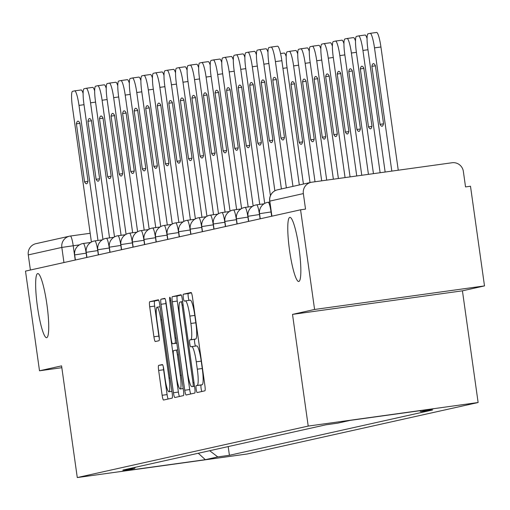 <?xml version="1.0" encoding="UTF-8"?>
<svg xmlns="http://www.w3.org/2000/svg" width="510" height="510" viewBox="0 0 510 510"><rect width="100%" height="100%" fill="white"/><g stroke="black" fill="none" stroke-linecap="round" stroke-linejoin="round"><path stroke-width="0.76" d="M196.165 389.219A3.474 0.523 -97.9 0 0 197.153 392.547A3.474 0.523 -97.9 0 0 197.16 392.547L204.886 390.826A4.966 0.739 -97.9 0 0 204.918 385.745L192.48 297.253A4.966 0.739 -97.9 0 0 191.072 292.498L183.339 294.225A3.474 0.523 -97.9 0 0 183.313 297.776A3.474 0.523 -97.9 0 0 184.301 301.104A3.474 0.523 -97.9 0 0 184.308 301.104L185.308 300.881A15.886 2.378 -97.9 0 0 185.308 300.881A15.886 2.378 -97.9 0 1 189.847 316.098L190.88 323.467A15.886 2.378 -97.9 0 1 190.766 339.717L189.765 339.94A3.474 0.523 -97.9 0 0 189.739 343.498A3.474 0.523 -97.9 0 0 190.727 346.825A3.474 0.523 -97.9 0 0 190.734 346.825L191.734 346.602A15.886 2.378 -97.9 0 1 191.76 346.596A15.886 2.378 -97.9 0 1 196.267 361.813L197.306 369.189A15.886 2.378 -97.9 0 1 197.191 385.439L196.191 385.662A3.474 0.523 -97.9 0 0 196.165 389.219M191.792 346.596L196.688 345.914A15.886 2.378 -97.9 0 0 196.688 345.914A15.886 2.378 -97.9 0 1 201.227 361.131L202.26 368.5A15.886 2.378 -97.9 0 1 202.145 384.757L201.144 384.973A3.474 0.523 -97.9 0 0 201.119 388.531A3.474 0.523 -97.9 0 0 201.813 391.508M191.409 292.842L188.292 293.537A3.474 0.523 -97.9 0 0 188.266 297.088A3.474 0.523 -97.9 0 0 189.133 300.352M185.366 300.874L190.262 300.192A15.886 2.378 -97.9 0 1 190.287 300.192A15.886 2.378 -97.9 0 1 194.801 315.409L195.834 322.785A15.886 2.378 -97.9 0 1 195.719 339.035L194.718 339.258A3.474 0.523 -97.9 0 0 194.692 342.809A3.474 0.523 -97.9 0 0 195.553 346.073M46.926 304.566A32.372 4.839 -97.9 0 0 37.74 273.558A32.372 4.839 -97.9 0 0 37.447 306.682A32.372 4.839 -97.9 0 0 46.633 337.69A32.372 4.839 -97.9 0 0 46.926 304.566M299.045 248.364A32.372 4.839 -97.9 0 0 289.858 217.356A32.372 4.839 -97.9 0 0 289.565 250.48A32.372 4.839 -97.9 0 0 298.752 281.488A32.372 4.839 -97.9 0 0 299.045 248.364M158.68 365.377A4.966 0.739 -97.9 0 0 158.648 370.458L162.135 395.282A4.966 0.739 -97.9 0 0 163.544 400.038L172.131 398.125A4.966 0.739 -97.9 0 0 172.17 393.044L159.732 304.553A4.966 0.739 -97.9 0 0 158.323 299.797A4.966 0.739 -97.9 0 0 158.31 299.803L149.736 301.716A4.966 0.739 -97.9 0 0 149.698 306.791L153.912 336.778A4.966 0.739 -97.9 0 0 155.32 341.534L159.005 340.718A4.966 0.739 -97.9 0 0 159.037 335.637L156.946 320.764A13.279 1.989 -97.9 0 1 157.067 307.179A13.279 1.989 -97.9 0 1 160.841 319.897L169.027 378.159A13.279 1.989 -97.9 0 1 168.906 391.744A13.279 1.989 -97.9 0 1 165.138 379.026L163.774 369.317A4.966 0.739 -97.9 0 0 162.365 364.561A4.966 0.739 -97.9 0 0 162.352 364.561L158.68 365.377L162.658 364.828M292.51 314.389L462.43 290.827L484.5 285.906L314.587 309.468L292.51 314.389L308.212 426.079L77.278 477.558L61.576 365.868L39.506 370.789L25.5 271.116L300.575 209.801L305.528 209.113L303.348 193.59L269.803 201.106M314.587 309.468L300.575 209.801M184.748 390.246A4.966 0.739 -97.9 0 0 186.156 395.001A4.966 0.739 -97.9 0 0 186.163 394.995L194.744 393.082A4.966 0.739 -97.9 0 0 194.775 388.008L182.344 299.517A4.966 0.739 -97.9 0 0 180.929 294.761L172.342 296.673A4.966 0.739 -97.9 0 0 172.31 301.754L184.748 390.246L189.701 389.557A4.966 0.739 -97.9 0 0 190.772 393.969M164.717 298.375A4.966 0.739 -97.9 0 1 166.126 303.131L171.175 339.016A4.966 0.739 -97.9 0 0 172.584 343.772A4.966 0.739 -97.9 0 0 172.59 343.772L175.026 343.23A4.966 0.739 -97.9 0 0 175.064 338.149L169.811 300.785A3.474 0.523 -97.9 0 1 169.843 297.234A3.474 0.523 -97.9 0 1 170.831 300.562L183.472 390.526A4.966 0.739 -97.9 0 1 183.434 395.607L174.86 397.519A4.966 0.739 -97.9 0 1 174.847 397.519A4.966 0.739 -97.9 0 1 173.438 392.764L161.001 304.272A4.966 0.739 -97.9 0 1 161.039 299.191L164.711 298.375A4.966 0.739 -97.9 0 1 164.717 298.375L164.711 298.375M484.5 285.906L470.494 186.239L465.541 186.928L463.354 171.398A10.117 10.002 77.4 0 0 452.038 162.754L311.846 182.197A10.117 10.002 77.4 0 0 303.348 193.59M462.43 290.827L478.125 402.517L247.191 453.996L77.278 477.558M39.506 370.789L61.837 367.691M30.396 270.026L28.273 254.904A10.117 10.002 -102.6 0 1 35.98 243.659L69.532 236.181A10.117 10.002 77.4 0 0 61.825 247.426L28.273 254.904M209.674 450.712L217.77 456.903L205.326 459.676L122.1 471.214L134.544 468.441L122.904 470.054L325.992 424.785L337.633 423.172L350.077 420.399L433.296 408.861L420.858 411.634L419.692 410.741M217.77 456.903L229.411 455.29L432.499 410.014L420.858 411.634M308.212 426.079L478.125 402.517M228.187 446.588L229.411 455.29M134.544 468.441L135.424 467.268M198.288 453.25L205.326 459.676M181.267 295.099L177.302 295.985A4.966 0.739 -97.9 0 0 177.263 301.066L189.701 389.557M192.978 386.382A3.474 0.523 -97.9 0 0 192.997 382.825L182.083 305.152A3.474 0.523 -97.9 0 0 181.095 301.824A3.474 0.523 -97.9 0 0 181.088 301.824L180.036 302.06A15.886 2.378 -97.9 0 0 179.922 318.31L187.38 371.401A15.886 2.378 -97.9 0 0 191.894 386.618A15.886 2.378 -97.9 0 0 191.919 386.618L194.52 386.166M165.693 300.721A4.966 0.739 -97.9 0 0 165.96 303.584L178.392 392.075A4.966 0.739 -97.9 0 0 179.469 396.493M176.409 376.259A13.279 1.989 -97.9 0 0 180.177 388.977A13.279 1.989 -97.9 0 0 180.298 375.392L177.41 354.864A4.966 0.739 -97.9 0 0 176.001 350.109A4.966 0.739 -97.9 0 0 175.995 350.109L173.559 350.657A4.966 0.739 -97.9 0 0 173.521 355.731L176.409 376.259M158.661 300.141L154.689 301.027A4.966 0.739 -97.9 0 0 154.651 306.102L158.865 336.096A4.966 0.739 -97.9 0 0 159.305 338.506M163.334 366.9A4.966 0.739 -97.9 0 0 163.602 369.769L167.089 394.593A4.966 0.739 -97.9 0 0 168.16 399.011M383.526 123.554L375.373 65.541A31.614 4.73 -97.9 0 0 373.365 63.622A31.614 4.73 -97.9 0 0 371.892 66.319L380.046 124.325A31.614 4.73 -97.9 0 0 382.047 126.25A31.614 4.73 -97.9 0 0 383.526 123.554M391.814 171.105L374.493 47.87A15.172 2.269 -97.9 0 0 370.183 33.335A15.172 2.269 -97.9 0 0 370.158 33.341L368.01 33.819A15.172 2.269 -97.9 0 0 367.901 49.343L385.146 172.036M370.215 33.335L376.597 32.449A15.172 2.269 82.1 0 1 376.629 32.442A15.172 2.269 82.1 0 1 380.932 46.977L374.493 47.87M398.253 170.212L380.932 46.977M383.456 123.853L380.046 124.325M375.411 65.828L371.892 66.319M271.135 47.073L277.523 46.187A15.172 2.269 82.1 0 1 277.548 46.18A15.172 2.269 82.1 0 1 281.858 60.715L299.319 184.958M272.812 80.057L280.965 138.07A31.614 4.73 82.1 0 0 282.974 139.989A31.614 4.73 82.1 0 0 284.446 137.292L276.292 79.279A31.614 4.73 82.1 0 0 274.291 77.361A31.614 4.73 82.1 0 0 272.812 80.057L276.337 79.566M292.95 186.373L275.419 61.608A15.172 2.269 -97.9 0 0 271.11 47.073A15.172 2.269 -97.9 0 0 271.084 47.079L268.936 47.557A15.172 2.269 -97.9 0 0 268.821 63.081L286.359 187.846M280.965 138.07L284.382 137.592M371.969 126.129L363.815 68.117A31.614 4.73 -97.9 0 0 361.813 66.198A31.614 4.73 -97.9 0 0 360.334 68.895L368.488 126.901A31.614 4.73 -97.9 0 0 370.496 128.826A31.614 4.73 -97.9 0 0 371.969 126.129M380.122 172.731L362.935 50.445A15.172 2.269 -97.9 0 0 358.632 35.91A15.172 2.269 -97.9 0 0 358.606 35.917L356.458 36.395A15.172 2.269 -97.9 0 0 356.343 51.918L373.454 173.655M358.657 35.91L365.045 35.024A15.172 2.269 82.1 0 1 365.071 35.018A15.172 2.269 82.1 0 1 367.06 38.505M371.905 126.429L368.488 126.901M363.859 68.404L360.334 68.895M360.417 128.705L352.263 70.692A31.614 4.73 -97.9 0 0 350.255 68.773A31.614 4.73 -97.9 0 0 348.783 71.47L356.936 129.476A31.614 4.73 -97.9 0 0 358.944 131.401A31.614 4.73 -97.9 0 0 360.417 128.705M368.437 174.35L351.384 53.021A15.172 2.269 -97.9 0 0 347.081 38.486A15.172 2.269 -97.9 0 0 347.049 38.492L344.9 38.97A15.172 2.269 -97.9 0 0 344.792 54.493L361.768 175.274M347.106 38.486L353.487 37.6A15.172 2.269 82.1 0 1 353.519 37.593A15.172 2.269 82.1 0 1 355.502 41.08M360.347 129.005L356.936 129.476M352.302 70.979L348.783 71.47M348.859 131.28L340.712 73.268A31.614 4.73 -97.9 0 0 338.704 71.349A31.614 4.73 -97.9 0 0 337.225 74.046L345.378 132.052A31.614 4.73 -97.9 0 0 347.386 133.977A31.614 4.73 -97.9 0 0 348.859 131.28M356.745 175.969L339.832 55.596A15.172 2.269 -97.9 0 0 335.523 41.061A15.172 2.269 -97.9 0 0 335.497 41.068L333.349 41.546A15.172 2.269 -97.9 0 0 333.24 57.069L350.077 176.893M335.548 41.061L341.936 40.175A15.172 2.269 82.1 0 1 341.961 40.169A15.172 2.269 82.1 0 1 343.95 43.656M348.795 131.58L345.378 132.052M340.75 73.555L337.225 74.046M259.584 49.648L265.965 48.762A15.172 2.269 82.1 0 1 265.997 48.756A15.172 2.269 82.1 0 1 267.979 52.243M261.26 82.633L269.414 140.645A31.614 4.73 82.1 0 0 271.422 142.564A31.614 4.73 82.1 0 0 272.895 139.868L264.741 81.855A31.614 4.73 82.1 0 0 262.733 79.936A31.614 4.73 82.1 0 0 261.26 82.633L264.779 82.142M281.399 188.949L263.861 64.183A15.172 2.269 -97.9 0 0 259.558 49.648A15.172 2.269 -97.9 0 0 259.526 49.655L257.378 50.133A15.172 2.269 -97.9 0 0 257.269 65.656L274.858 190.81M269.414 140.645L272.831 140.167M248.032 52.224L254.413 51.338A15.172 2.269 82.1 0 1 254.439 51.331A15.172 2.269 82.1 0 1 256.428 54.819M249.709 85.208L257.856 143.221A31.614 4.73 82.1 0 0 259.864 145.14A31.614 4.73 82.1 0 0 261.343 142.443L253.19 84.43A31.614 4.73 82.1 0 0 251.181 82.512A31.614 4.73 82.1 0 0 249.709 85.208L253.228 84.717M270.421 195.668L252.31 66.759A15.172 2.269 -97.9 0 0 248 52.224A15.172 2.269 -97.9 0 0 247.975 52.23L245.826 52.709A15.172 2.269 -97.9 0 0 245.718 68.232L264.715 203.407M257.856 143.221L261.273 142.743M236.474 54.799L242.862 53.913A15.172 2.269 82.1 0 1 242.887 53.907A15.172 2.269 82.1 0 1 244.876 57.394M238.151 87.784L246.304 145.796A31.614 4.73 82.1 0 0 248.313 147.715A31.614 4.73 82.1 0 0 249.785 145.018L241.632 87.006A31.614 4.73 82.1 0 0 239.623 85.087A31.614 4.73 82.1 0 0 238.151 87.784L241.676 87.293M259.737 204.408L240.752 69.334A15.172 2.269 -97.9 0 0 236.449 54.799A15.172 2.269 -97.9 0 0 236.417 54.806L234.275 55.284A15.172 2.269 -97.9 0 0 234.16 70.807L253.158 205.983M246.304 145.796L249.721 145.318M337.308 133.856L329.154 75.843A31.614 4.73 -97.9 0 0 327.146 73.924A31.614 4.73 -97.9 0 0 325.673 76.621L333.827 134.627A31.614 4.73 -97.9 0 0 335.835 136.552A31.614 4.73 -97.9 0 0 337.308 133.856M345.06 177.588L328.274 58.172A15.172 2.269 -97.9 0 0 323.971 43.637A15.172 2.269 -97.9 0 0 323.939 43.643L321.797 44.121A15.172 2.269 -97.9 0 0 321.683 59.645L338.391 178.519M323.997 43.637L330.384 42.751A15.172 2.269 82.1 0 1 330.41 42.744A15.172 2.269 82.1 0 1 332.399 46.231M337.244 134.155L333.827 134.627M329.192 76.13L325.673 76.621M325.756 136.431L317.602 78.419A31.614 4.73 -97.9 0 0 315.594 76.5A31.614 4.73 -97.9 0 0 314.122 79.197L322.275 137.203A31.614 4.73 -97.9 0 0 324.277 139.128A31.614 4.73 -97.9 0 0 325.756 136.431M333.368 179.214L316.723 60.747A15.172 2.269 -97.9 0 0 312.413 46.212A15.172 2.269 -97.9 0 0 312.388 46.219L310.239 46.697A15.172 2.269 -97.9 0 0 310.131 62.22L326.7 180.138M312.445 46.212L318.826 45.326A15.172 2.269 82.1 0 1 318.852 45.32A15.172 2.269 82.1 0 1 320.841 48.807M325.686 136.731L322.275 137.203M317.641 78.706L314.122 79.197M224.923 57.375L231.304 56.489A15.172 2.269 82.1 0 1 231.336 56.482A15.172 2.269 82.1 0 1 233.319 59.97M226.599 90.359L234.753 148.372A31.614 4.73 82.1 0 0 236.755 150.291A31.614 4.73 82.1 0 0 238.234 147.594L230.08 89.582A31.614 4.73 82.1 0 0 228.072 87.663A31.614 4.73 82.1 0 0 226.599 90.359L230.118 89.868M248.185 206.983L229.2 71.91A15.172 2.269 -97.9 0 0 224.891 57.375A15.172 2.269 -97.9 0 0 224.865 57.381L222.717 57.859A15.172 2.269 -97.9 0 0 222.609 73.383L241.606 208.558M234.753 148.372L238.164 147.894M213.365 59.95L219.753 59.064A15.172 2.269 82.1 0 1 219.778 59.058A15.172 2.269 82.1 0 1 221.767 62.545M215.041 92.935L223.195 150.947A31.614 4.73 82.1 0 0 225.203 152.866A31.614 4.73 82.1 0 0 226.676 150.169L218.522 92.157A31.614 4.73 82.1 0 0 216.52 90.238A31.614 4.73 82.1 0 0 215.041 92.935L218.567 92.444M236.627 209.559L217.642 74.486A15.172 2.269 -97.9 0 0 213.339 59.95A15.172 2.269 -97.9 0 0 213.314 59.957L211.165 60.435A15.172 2.269 -97.9 0 0 211.051 75.958L230.048 211.134M223.195 150.947L226.612 150.469M314.198 139.007L306.045 80.994A31.614 4.73 -97.9 0 0 304.043 79.076A31.614 4.73 -97.9 0 0 302.564 81.772L310.717 139.778A31.614 4.73 -97.9 0 0 312.726 141.703A31.614 4.73 -97.9 0 0 314.198 139.007M321.683 180.833L305.165 63.323A15.172 2.269 -97.9 0 0 300.862 48.788A15.172 2.269 -97.9 0 0 300.836 48.794L298.688 49.272A15.172 2.269 -97.9 0 0 298.573 64.795L315.014 181.758M300.887 48.788L307.275 47.902A15.172 2.269 82.1 0 1 307.3 47.895A15.172 2.269 82.1 0 1 309.289 51.382M314.134 139.306L310.717 139.778M306.089 81.281L302.564 81.772M302.647 141.582L294.493 83.57A31.614 4.73 -97.9 0 0 292.485 81.651A31.614 4.73 -97.9 0 0 291.012 84.348L299.166 142.354A31.614 4.73 -97.9 0 0 301.168 144.279A31.614 4.73 -97.9 0 0 302.647 141.582M310.01 182.574L293.613 65.898A15.172 2.269 -97.9 0 0 289.304 51.363A15.172 2.269 -97.9 0 0 289.278 51.37L287.13 51.848A15.172 2.269 -97.9 0 0 287.022 67.371L303.418 184.04M289.336 51.363L295.717 50.477A15.172 2.269 82.1 0 1 295.749 50.471A15.172 2.269 82.1 0 1 297.732 53.958M302.577 141.882L299.166 142.354M294.531 83.857L291.012 84.348M284.191 53.046L280.564 53.55L284.166 53.053A15.172 2.269 82.1 0 1 284.191 53.046A15.172 2.269 82.1 0 1 286.18 56.534M225.076 212.134L206.091 77.061A15.172 2.269 -97.9 0 0 201.788 62.526L208.195 61.64A15.172 2.269 82.1 0 1 208.227 61.633A15.172 2.269 82.1 0 1 210.209 65.121M203.49 95.51L211.644 153.523A31.614 4.73 82.1 0 0 213.652 155.442A31.614 4.73 82.1 0 0 215.124 152.745L206.971 94.732A31.614 4.73 82.1 0 0 204.963 92.814A31.614 4.73 82.1 0 0 203.49 95.51L207.009 95.019M208.227 61.633L201.788 62.526A15.172 2.269 -97.9 0 0 201.756 62.532L199.608 63.011A15.172 2.269 -97.9 0 0 199.499 78.534L218.497 213.709M211.644 153.523L215.054 153.045M190.255 65.102L196.643 64.215A15.172 2.269 82.1 0 1 196.669 64.209A15.172 2.269 82.1 0 1 198.658 67.696M191.932 98.086L200.086 156.098A31.614 4.73 82.1 0 0 202.094 158.017A31.614 4.73 82.1 0 0 203.566 155.32L195.419 97.308A31.614 4.73 82.1 0 0 193.411 95.389A31.614 4.73 82.1 0 0 191.932 98.086L195.458 97.595M213.518 214.71L194.54 79.636A15.172 2.269 -97.9 0 0 190.23 65.102A15.172 2.269 -97.9 0 0 190.204 65.108L188.056 65.586A15.172 2.269 -97.9 0 0 187.948 81.109L206.945 216.285M200.086 156.098L203.503 155.62M201.966 217.285L182.982 82.212A15.172 2.269 -97.9 0 0 178.678 67.677L185.092 66.791A15.172 2.269 82.1 0 1 185.117 66.784A15.172 2.269 82.1 0 1 187.106 70.272M180.381 100.661L188.534 158.674A31.614 4.73 82.1 0 0 190.542 160.593A31.614 4.73 82.1 0 0 192.015 157.896L183.861 99.883A31.614 4.73 82.1 0 0 181.853 97.965A31.614 4.73 82.1 0 0 180.381 100.661L183.9 100.17M185.117 66.784L178.678 67.677A15.172 2.269 -97.9 0 0 178.647 67.683L176.505 68.161A15.172 2.269 -97.9 0 0 176.39 83.685L195.387 218.86M188.534 158.674L191.951 158.196M167.152 70.252L173.534 69.366A15.172 2.269 82.1 0 1 173.559 69.36A15.172 2.269 82.1 0 1 175.548 72.847M168.829 103.237L176.983 161.249A31.614 4.73 82.1 0 0 178.984 163.168A31.614 4.73 82.1 0 0 180.463 160.471L172.31 102.459A31.614 4.73 82.1 0 0 170.302 100.54A31.614 4.73 82.1 0 0 168.829 103.237L172.348 102.746M190.415 219.861L171.43 84.787A15.172 2.269 -97.9 0 0 167.121 70.252A15.172 2.269 -97.9 0 0 167.095 70.259L164.947 70.737A15.172 2.269 -97.9 0 0 164.838 86.26L183.836 221.436M176.983 161.249L180.393 160.771M178.857 222.436L159.872 87.363A15.172 2.269 -97.9 0 0 155.569 72.828L161.982 71.942A15.172 2.269 82.1 0 1 162.008 71.935A15.172 2.269 82.1 0 1 163.997 75.423M157.271 105.812L165.425 163.825A31.614 4.73 82.1 0 0 167.433 165.744A31.614 4.73 82.1 0 0 168.906 163.047L160.752 105.034A31.614 4.73 82.1 0 0 158.75 103.116A31.614 4.73 82.1 0 0 157.271 105.812L160.797 105.321M162.008 71.935L155.569 72.828A15.172 2.269 -97.9 0 0 155.544 72.834L153.395 73.312A15.172 2.269 -97.9 0 0 153.28 88.836L172.278 224.011M165.425 163.825L168.842 163.347M144.043 75.403L150.424 74.517A15.172 2.269 82.1 0 1 150.456 74.511A15.172 2.269 82.1 0 1 152.439 77.998M145.72 108.388L153.873 166.4A31.614 4.73 82.1 0 0 155.875 168.319A31.614 4.73 82.1 0 0 157.354 165.623L149.2 107.61A31.614 4.73 82.1 0 0 147.192 105.691A31.614 4.73 82.1 0 0 145.72 108.388L149.239 107.897M167.305 225.012L148.321 89.939A15.172 2.269 -97.9 0 0 144.011 75.403A15.172 2.269 -97.9 0 0 143.986 75.41L141.837 75.888A15.172 2.269 -97.9 0 0 141.729 91.411L160.726 226.587M153.873 166.4L157.284 165.922M155.748 227.587L136.769 92.514A15.172 2.269 -97.9 0 0 132.46 77.979L138.873 77.093A15.172 2.269 82.1 0 1 138.898 77.087A15.172 2.269 82.1 0 1 140.887 80.574M134.162 110.963L142.315 168.976A31.614 4.73 82.1 0 0 144.324 170.895A31.614 4.73 82.1 0 0 145.796 168.198L137.643 110.185A31.614 4.73 82.1 0 0 135.641 108.267A31.614 4.73 82.1 0 0 134.162 110.963L137.687 110.472M138.898 77.087L132.46 77.979A15.172 2.269 -97.9 0 0 132.434 77.985L130.286 78.463A15.172 2.269 -97.9 0 0 130.177 93.987L149.175 229.162M142.315 168.976L145.732 168.498M120.934 80.554L127.321 79.668A15.172 2.269 82.1 0 1 127.347 79.662A15.172 2.269 82.1 0 1 129.336 83.149M122.61 113.539L130.764 171.551A31.614 4.73 82.1 0 0 132.772 173.47A31.614 4.73 82.1 0 0 134.245 170.773L126.091 112.761A31.614 4.73 82.1 0 0 124.083 110.842A31.614 4.73 82.1 0 0 122.61 113.539L126.129 113.048M144.196 230.163L125.211 95.089A15.172 2.269 -97.9 0 0 120.908 80.554A15.172 2.269 -97.9 0 0 120.876 80.561L118.728 81.039A15.172 2.269 -97.9 0 0 118.62 96.562L137.617 231.738M130.764 171.551L134.181 171.073M109.382 83.13L115.764 82.244A15.172 2.269 82.1 0 1 115.789 82.237A15.172 2.269 82.1 0 1 117.778 85.725M111.059 116.114L119.212 174.127A31.614 4.73 82.1 0 0 121.214 176.046A31.614 4.73 82.1 0 0 122.693 173.349L114.54 115.336A31.614 4.73 82.1 0 0 112.531 113.418A31.614 4.73 82.1 0 0 111.059 116.114L114.578 115.623M132.638 232.738L113.66 97.665A15.172 2.269 -97.9 0 0 109.35 83.13A15.172 2.269 -97.9 0 0 109.325 83.136L107.176 83.614A15.172 2.269 -97.9 0 0 107.068 99.138L126.066 234.313M119.212 174.127L122.623 173.649M97.824 85.705L104.212 84.819A15.172 2.269 82.1 0 1 104.238 84.813A15.172 2.269 82.1 0 1 106.227 88.3M99.501 118.69L107.655 176.702A31.614 4.73 82.1 0 0 109.663 178.621A31.614 4.73 82.1 0 0 111.135 175.924L102.982 117.912A31.614 4.73 82.1 0 0 100.98 115.993A31.614 4.73 82.1 0 0 99.501 118.69L103.026 118.199M121.087 235.314L102.102 100.24A15.172 2.269 -97.9 0 0 97.799 85.705A15.172 2.269 -97.9 0 0 97.773 85.712L95.625 86.19A15.172 2.269 -97.9 0 0 95.51 101.713L114.508 236.889M107.655 176.702L111.072 176.224M86.273 88.281L92.654 87.395A15.172 2.269 82.1 0 1 92.686 87.389A15.172 2.269 82.1 0 1 94.669 90.876M87.95 121.265L96.103 179.278A31.614 4.73 82.1 0 0 98.105 181.197A31.614 4.73 82.1 0 0 99.584 178.5L91.43 120.487A31.614 4.73 82.1 0 0 89.422 118.569A31.614 4.73 82.1 0 0 87.95 121.265L91.468 120.774M109.535 237.889L90.55 102.816A15.172 2.269 -97.9 0 0 86.241 88.281A15.172 2.269 -97.9 0 0 86.216 88.287L84.067 88.766A15.172 2.269 -97.9 0 0 83.959 104.289L102.956 239.464M96.103 179.278L99.514 178.8M74.715 90.856L81.103 89.97A15.172 2.269 82.1 0 1 81.128 89.964A15.172 2.269 82.1 0 1 83.117 93.451M76.392 123.841L84.545 181.853A31.614 4.73 82.1 0 0 86.553 183.772A31.614 4.73 82.1 0 0 88.026 181.076L79.872 123.063A31.614 4.73 82.1 0 0 77.871 121.144A31.614 4.73 82.1 0 0 76.392 123.841L79.917 123.35M97.977 240.465L78.999 105.391A15.172 2.269 -97.9 0 0 74.689 90.856A15.172 2.269 -97.9 0 0 74.664 90.863L72.516 91.341A15.172 2.269 -97.9 0 0 72.407 106.864L91.405 242.04M84.545 181.853L87.962 181.375M79.42 244.864L61.825 247.426L63.948 262.548M75.225 260.036L73.21 245.724A10.117 1.511 82.1 0 0 70.342 236.034L90.174 233.28L70.342 236.034A10.117 10.117 0 0 0 69.532 236.181A10.117 10.002 77.4 0 1 70.323 236.034A10.117 1.511 82.1 0 1 70.342 236.034M86.343 253.138L74.677 254.904L75.391 259.998M86.776 257.461L86.171 253.164A10.117 1.511 82.1 0 0 83.302 243.474A10.117 1.511 82.1 0 1 83.302 243.474A10.117 10.117 0 0 0 74.677 254.904M97.894 250.563L86.228 252.329L86.942 257.423M98.334 254.885L97.729 250.588A10.117 1.511 82.1 0 0 94.86 240.898A10.117 10.117 0 0 0 86.228 252.329M109.452 247.987L97.786 249.753L98.5 254.847M109.886 252.31L109.28 248.013A10.117 1.511 82.1 0 0 106.411 238.323A10.117 1.511 82.1 0 1 106.411 238.323A10.117 10.117 0 0 0 97.786 249.753M121.004 245.412L109.338 247.178L110.052 252.272M121.437 249.734L120.838 245.437A10.117 1.511 82.1 0 0 117.963 235.748A10.117 10.117 0 0 0 109.338 247.178M132.562 242.837L120.889 244.602L121.609 249.696M132.995 247.159L132.39 242.862A10.117 1.511 82.1 0 0 129.521 233.172A10.117 1.511 82.1 0 1 129.521 233.172A10.117 10.117 0 0 0 120.889 244.602M144.113 240.261L132.447 242.027L133.161 247.12M144.547 244.583L143.947 240.286A10.117 1.511 82.1 0 0 141.072 230.596A10.117 10.117 0 0 0 132.447 242.027M155.671 237.685L143.998 239.451L144.719 244.545M156.105 242.008L155.499 237.711A10.117 1.511 82.1 0 0 152.63 228.021A10.117 1.511 82.1 0 1 152.63 228.021A10.117 10.117 0 0 0 143.998 239.451M167.223 235.11L155.556 236.876L156.27 241.969M167.656 239.432L167.05 235.135A10.117 1.511 82.1 0 0 164.182 225.445A10.117 10.117 0 0 0 155.556 236.876M178.774 232.534L167.108 234.3L167.822 239.394M179.208 236.857L178.608 232.56A10.117 1.511 82.1 0 0 175.733 222.87A10.117 1.511 82.1 0 1 175.733 222.87A10.117 10.117 0 0 0 167.108 234.3M190.332 229.959L178.659 231.725L179.38 236.819M190.766 234.281L190.16 229.984A10.117 1.511 82.1 0 0 187.291 220.294A10.117 10.117 0 0 0 178.659 231.725M201.883 227.383L190.217 229.149L190.931 234.243M202.317 231.706L201.718 227.409A10.117 1.511 82.1 0 0 198.843 217.719A10.117 1.511 82.1 0 1 198.843 217.719A10.117 10.117 0 0 0 190.217 229.149M213.441 224.808L201.769 226.574L202.489 231.667M213.875 229.13L213.269 224.833A10.117 1.511 82.1 0 0 210.4 215.143A10.117 10.117 0 0 0 201.769 226.574M224.993 222.232L213.327 223.998L214.041 229.092M225.426 226.555L224.821 222.258A10.117 1.511 82.1 0 0 221.952 212.568A10.117 1.511 82.1 0 1 221.952 212.568A10.117 10.117 0 0 0 213.327 223.998M236.544 219.657L224.878 221.423L225.592 226.516M236.984 223.979L236.379 219.683A10.117 1.511 82.1 0 0 233.503 209.992A10.117 10.117 0 0 0 224.878 221.423M248.102 217.081L236.43 218.847L237.15 223.941M248.536 221.404L247.93 217.107A10.117 1.511 82.1 0 0 245.061 207.417A10.117 1.511 82.1 0 1 245.061 207.417A10.117 10.117 0 0 0 236.43 218.847M259.654 214.506L247.987 216.272L248.701 221.365M260.087 218.828L259.488 214.531A10.117 1.511 82.1 0 0 256.613 204.841A10.117 10.117 0 0 0 247.987 216.272M271.212 211.93L259.539 213.696L260.259 218.79M271.645 216.253L271.039 211.956A10.117 1.511 82.1 0 0 268.171 202.266A10.117 1.511 82.1 0 1 268.171 202.266A10.117 10.117 0 0 0 259.539 213.696M256.594 204.841A10.117 1.511 82.1 0 1 256.613 204.841L264.033 203.815M233.491 209.992A10.117 1.511 82.1 0 1 233.503 209.992L240.924 208.966M210.381 215.143A10.117 1.511 82.1 0 1 210.4 215.143L217.815 214.117M187.272 220.294A10.117 1.511 82.1 0 1 187.291 220.294L194.705 219.268M164.163 225.445A10.117 1.511 82.1 0 1 164.182 225.445L171.602 224.419M141.053 230.596A10.117 1.511 82.1 0 1 141.072 230.596L148.493 229.57M117.95 235.748A10.117 1.511 82.1 0 1 117.963 235.748L125.383 234.721M94.841 240.898A10.117 1.511 82.1 0 1 94.86 240.898L102.274 239.872M271.919 216.189L269.796 201.067A10.117 10.002 77.4 0 1 277.504 189.822A10.117 10.117 0 0 0 269.688 201.099L271.811 216.214M202.145 384.757L197.191 385.439M202.26 368.5L197.306 369.189M201.227 361.131L196.267 361.813M194.718 339.258L189.765 339.94M195.719 339.035L190.766 339.717M195.834 322.785L190.88 323.467M194.801 315.409L189.847 316.098M188.292 293.537L183.339 294.225M201.144 384.973L196.191 385.662M177.263 301.066L172.31 301.754M177.302 295.985L172.342 296.673M194.029 382.685L192.997 382.825M183.115 305.005L182.083 305.152M181.095 301.824L182.637 301.608L181.101 301.818M191.894 386.618L194.533 386.255L191.919 386.618M178.392 392.075L173.438 392.764M165.96 303.584L161.001 304.272M165.017 298.643L161.039 299.191M172.584 343.772L176.817 343.185L172.59 343.772M176.791 342.981L175.026 343.23M176.09 338.009L175.064 338.149M170.844 300.645L169.811 300.785M181.324 375.245L180.298 375.392M178.443 354.724L177.41 354.864M177.76 349.866L176.014 350.109L177.76 349.866M170.053 378.012L169.027 378.159M161.868 319.757L160.841 319.897M158.865 336.096L153.912 336.778M154.651 306.102L149.698 306.791M154.689 301.027L149.736 301.716M167.089 394.593L162.135 395.282M163.602 369.769L158.648 370.458M275.419 61.608L281.858 60.715M367.959 49.751L362.935 50.445M356.401 52.326L351.384 53.021M344.849 54.901L339.832 55.596M263.861 64.183L268.885 63.489M252.31 66.759L257.327 66.064M240.752 69.334L245.775 68.64M333.298 57.477L328.274 58.172M321.74 60.052L316.723 60.747M229.2 71.91L234.217 71.215M217.642 74.486L222.666 73.791M310.188 62.628L305.165 63.323M298.63 65.203L293.613 65.898M287.079 67.779L282.929 68.353M206.091 77.061L211.108 76.366M194.54 79.636L199.557 78.942M182.982 82.212L188.005 81.517M171.43 84.787L176.447 84.093M159.872 87.363L164.896 86.668M148.321 89.939L153.338 89.244M136.769 92.514L141.786 91.819M125.211 95.089L130.235 94.395M113.66 97.665L118.677 96.97M102.102 100.24L107.125 99.546M90.55 102.816L95.568 102.121M78.999 105.391L84.016 104.697M269.815 202.036L268.171 202.266M252.475 206.391L245.061 207.417M229.373 211.542L221.952 212.568M206.263 216.693L198.843 217.719M183.154 221.844L175.733 222.87M160.044 226.995L152.63 228.021M136.935 232.146L129.521 233.172M113.832 237.297L106.411 238.323M90.723 242.448L83.302 243.474M277.504 189.822L311.055 182.338M196.713 345.914L191.76 346.596M190.287 300.192L185.334 300.874M183.198 388.563L180.177 388.977M171.927 391.323L168.906 391.744M160.044 306.765L157.067 307.179M376.629 32.442L370.183 33.335M271.11 47.073L277.548 46.18M365.071 35.018L358.632 35.91M353.519 37.593L347.081 38.486M341.961 40.169L335.523 41.061M259.558 49.648L265.997 48.756M248 52.224L254.439 51.331M236.449 54.799L242.887 53.907M330.41 42.744L323.971 43.637M318.852 45.32L312.413 46.212M224.891 57.375L231.336 56.482M213.339 59.95L219.778 59.058M307.3 47.895L300.862 48.788M295.749 50.471L289.304 51.363M190.23 65.102L196.669 64.209M167.121 70.252L173.559 69.36M144.011 75.403L150.456 74.511M120.908 80.554L127.347 79.662M109.35 83.13L115.789 82.237M97.799 85.705L104.238 84.813M86.241 88.281L92.686 87.389M74.689 90.856L81.128 89.964"/></g></svg>
